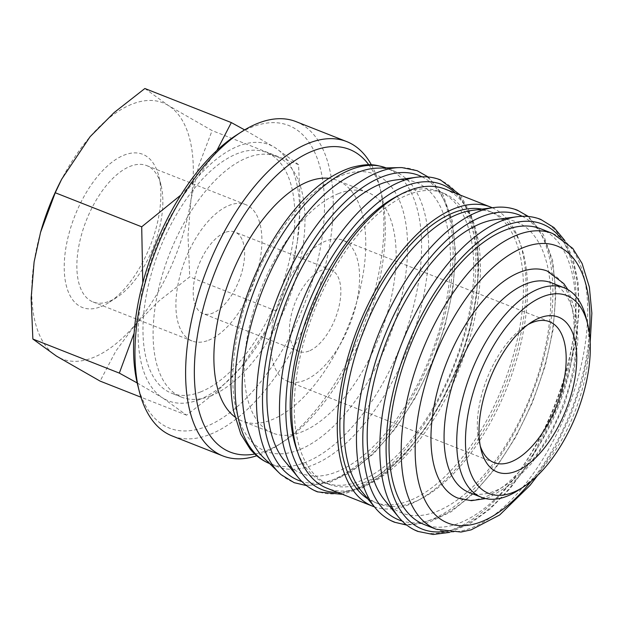 <?xml version="1.0" encoding="UTF-8"?>
<svg xmlns="http://www.w3.org/2000/svg" width="623" height="623" viewBox="0 0 623 623"><rect width="100%" height="100%" fill="white"/><g stroke="black" fill="none" stroke-linecap="round" stroke-linejoin="round"><path stroke-width="0.47" stroke-dasharray="3.12 2.34" d="M377.631 168.117A158.912 78.296 -68.5 0 1 393.666 170.858A158.912 78.296 -68.5 0 1 419.053 315.036A158.912 78.296 -68.5 0 1 313.019 464.984A158.912 78.296 -68.5 0 1 277.142 466.565A158.912 78.296 -68.5 0 1 263.552 457.632M402.045 167.618A167.509 82.532 -68.5 0 1 450.234 288.527A167.509 82.532 -68.5 0 1 331.187 480.535A167.509 82.532 -68.5 0 1 281.059 474.648M395.13 180.07A156.412 77.065 -68.5 0 1 445.702 304.608A156.412 77.065 -68.5 0 1 336.677 471.868A156.412 77.065 -68.5 0 1 284.493 460.825M364.027 482.646A156.412 77.065 -68.5 0 1 328.718 484.196A156.412 77.065 -68.5 0 1 303.736 342.284A156.412 77.065 -68.5 0 1 408.088 194.703A156.412 77.065 -68.5 0 1 443.405 193.153A156.412 77.065 -68.5 0 1 468.387 335.057A156.412 77.065 -68.5 0 1 364.027 482.646M398.51 195.552A156.412 77.065 -68.5 0 1 404.039 193.107A156.412 77.065 -68.5 0 1 439.347 191.557A156.412 77.065 -68.5 0 1 464.33 333.461A156.412 77.065 -68.5 0 1 359.977 481.049A156.412 77.065 -68.5 0 1 324.661 482.599A156.412 77.065 -68.5 0 1 297.529 451.807M492.295 207.755A160.789 79.222 -68.5 0 1 515.789 354.689A160.789 79.222 -68.5 0 1 409 504.638A160.789 79.222 -68.5 0 1 374.423 506.865M445.009 189.073A160.789 79.222 -68.5 0 1 470.692 334.956A160.789 79.222 -68.5 0 1 363.411 486.672A160.789 79.222 -68.5 0 1 327.114 488.268M472.125 210.41A156.412 77.065 -68.5 0 1 493.042 212.708A156.412 77.065 -68.5 0 1 518.025 354.619A156.412 77.065 -68.5 0 1 413.672 502.2A156.412 77.065 -68.5 0 1 378.356 503.75A156.412 77.065 -68.5 0 1 361.488 491.165M482.015 209.11A156.412 77.065 -68.5 0 1 488.993 211.111A156.412 77.065 -68.5 0 1 513.975 353.023A156.412 77.065 -68.5 0 1 409.615 500.604A156.412 77.065 -68.5 0 1 374.306 502.154A156.412 77.065 -68.5 0 1 367.835 498.867M495.425 219.592A156.412 77.065 -68.5 0 1 545.997 344.13A156.412 77.065 -68.5 0 1 436.972 511.382A156.412 77.065 -68.5 0 1 384.788 500.347M540.562 228.742A158.912 78.296 -68.5 0 1 565.941 372.92A158.912 78.296 -68.5 0 1 459.914 522.868A158.912 78.296 -68.5 0 1 424.037 524.449M468.87 492.349A112.615 55.486 111.5 0 0 494.296 491.236A112.615 55.486 111.5 0 0 569.438 384.975A112.615 55.486 111.5 0 0 551.448 282.795M144.871 88.513L168.537 105.63L212.108 130.589L198.792 165.539L190.957 199.812L188.014 236.008L189.719 276.885L158.982 300.932L134.957 325.074A137.644 67.814 -68.5 0 1 93.146 357.579A137.644 67.814 -68.5 0 1 56.522 356.146A137.644 67.814 -68.5 0 1 34.101 261.964A137.644 67.814 -68.5 0 1 40.775 231.577M60.54 181.433A137.644 67.814 -68.5 0 1 90.101 136.702A137.644 67.814 -68.5 0 1 131.92 104.189A137.644 67.814 -68.5 0 1 168.537 105.63A137.644 67.814 -68.5 0 1 190.957 199.812A137.644 67.814 -68.5 0 1 134.957 325.074L115.808 351.138L100.101 381.105M199.516 399.499A137.644 67.814 -68.5 0 1 162.899 398.058L186.565 415.175L217.302 391.127L241.327 366.986L269.736 324.528L276.184 310.955L290.863 271.371L297.335 241.732A137.644 67.814 -68.5 0 1 290.653 272.111A137.644 67.814 -68.5 0 1 270.896 322.255A137.644 67.814 -68.5 0 1 241.327 366.986A137.644 67.814 -68.5 0 1 199.516 399.499M216.921 150.431L196.479 178.622A137.644 67.814 -68.5 0 1 238.29 146.109A137.644 67.814 -68.5 0 1 274.907 147.542A137.644 67.814 -68.5 0 1 297.335 241.732L300.286 205.528L298.573 164.659L274.907 147.542L244.644 129.896M109.539 301.213A73.265 36.095 111.5 0 0 116.727 297.459A73.265 36.095 111.5 0 0 161.014 185.078A73.265 36.095 111.5 0 0 146.717 165.609A73.265 36.095 111.5 0 0 130.176 166.333A73.265 36.095 111.5 0 0 81.294 235.463A73.265 36.095 111.5 0 0 92.998 301.937A73.265 36.095 111.5 0 0 109.539 301.213M208.58 340.244A73.265 36.095 111.5 0 0 257.47 271.114A73.265 36.095 111.5 0 0 245.766 204.64A73.265 36.095 111.5 0 0 229.225 205.364A73.265 36.095 111.5 0 0 180.335 274.494A73.265 36.095 111.5 0 0 192.04 340.968A73.265 36.095 111.5 0 0 208.58 340.244M100.934 306.656A82.314 40.557 111.5 0 0 109.017 302.435A82.314 40.557 111.5 0 0 158.772 176.177A82.314 40.557 111.5 0 0 124.125 155.119A82.314 40.557 111.5 0 0 65.625 249.473A82.314 40.557 111.5 0 0 100.934 306.656M210.808 395.885A129.382 63.748 -68.5 0 1 181.597 397.17A129.382 63.748 -68.5 0 1 160.929 279.782A129.382 63.748 -68.5 0 1 247.253 157.705A129.382 63.748 -68.5 0 1 276.464 156.42A129.382 63.748 -68.5 0 1 297.132 273.809A129.382 63.748 -68.5 0 1 210.808 395.885M200.676 391.898A129.382 63.748 -68.5 0 1 171.465 393.175A129.382 63.748 -68.5 0 1 150.805 275.794A129.382 63.748 -68.5 0 1 237.129 153.71A129.382 63.748 -68.5 0 1 266.34 152.425A129.382 63.748 -68.5 0 1 287.001 269.814A129.382 63.748 -68.5 0 1 200.676 391.898M338.437 193.628A129.382 63.748 111.5 0 0 252.113 315.713A129.382 63.748 111.5 0 0 272.773 433.102A129.382 63.748 111.5 0 0 301.984 431.817A129.382 63.748 111.5 0 0 388.308 309.732A129.382 63.748 111.5 0 0 367.64 192.351A129.382 63.748 111.5 0 0 338.437 193.628M234.855 416.904A129.382 63.748 111.5 0 0 242.386 421.125A129.382 63.748 111.5 0 0 271.597 419.84A129.382 63.748 111.5 0 0 357.921 297.755A129.382 63.748 111.5 0 0 337.253 180.374A129.382 63.748 111.5 0 0 328.866 178.326M296.026 121.625A168.926 83.225 -68.5 0 1 323.01 274.891A168.926 83.225 -68.5 0 1 210.309 434.278A168.926 83.225 -68.5 0 1 172.166 435.952M235.977 135.409A162.665 80.149 -68.5 0 1 251.949 127.069A162.665 80.149 -68.5 0 1 321.725 240.073A162.665 80.149 -68.5 0 1 206.12 426.529A162.665 80.149 -68.5 0 1 137.66 384.905M371.394 164.846A168.926 83.225 -68.5 0 1 379.641 186.479A168.926 83.225 -68.5 0 1 277.546 445.577A168.926 83.225 -68.5 0 1 260.959 454.237A168.926 83.225 -68.5 0 1 256.754 455.763M368.777 164.784A162.665 80.149 -68.5 0 1 381.19 192.632A162.665 80.149 -68.5 0 1 282.873 442.135A162.665 80.149 -68.5 0 1 266.909 450.476A162.665 80.149 -68.5 0 1 254.799 454.027M308.977 351.037A43.797 21.579 -68.5 0 1 299.087 351.473A43.797 21.579 -68.5 0 1 292.094 311.741A43.797 21.579 -68.5 0 1 321.312 270.413A43.797 21.579 -68.5 0 1 331.202 269.985A43.797 21.579 -68.5 0 1 338.196 309.717A43.797 21.579 -68.5 0 1 308.977 351.037M225.074 232.488A43.797 21.579 111.5 0 0 195.848 273.816A43.797 21.579 111.5 0 0 202.849 313.548A43.797 21.579 111.5 0 0 212.731 313.112A43.797 21.579 111.5 0 0 241.958 271.792A43.797 21.579 111.5 0 0 234.957 232.06A43.797 21.579 111.5 0 0 225.074 232.488M480.255 445.967A75.702 37.302 -68.5 0 1 479.235 442.462A75.702 37.302 -68.5 0 1 524.987 326.343A75.702 37.302 -68.5 0 1 528.133 324.482M304.483 380.412A75.702 37.302 -68.5 0 1 287.39 381.159A75.702 37.302 -68.5 0 1 275.296 312.473A75.702 37.302 -68.5 0 1 325.806 241.046A75.702 37.302 -68.5 0 1 342.899 240.291A75.702 37.302 -68.5 0 1 354.993 308.977A75.702 37.302 -68.5 0 1 304.483 380.412M547.29 271.075A121.999 60.112 -68.5 0 1 572.078 357.034A121.999 60.112 -68.5 0 1 485.379 496.874A121.999 60.112 -68.5 0 1 457.835 498.089M142.784 282.889L140.471 303.876A137.644 67.814 -68.5 0 1 196.479 178.622L180.818 195.085M137.185 382.95L162.899 398.058A137.644 67.814 -68.5 0 1 140.471 303.876L134.116 333.126M298.573 164.659L212.108 130.589M276.184 310.955L189.719 276.885M186.565 415.175L140.946 397.201M586.079 317.714A112.615 55.486 -68.5 0 1 518.017 490.449M421.966 176.8A163.919 80.764 -68.5 0 1 452.111 290.886A163.919 80.764 -68.5 0 1 335.618 478.776A163.919 80.764 -68.5 0 1 301.89 481.532M455.561 193.239A163.919 80.764 -68.5 0 1 475.411 300.068A163.919 80.764 -68.5 0 1 358.918 487.957A163.919 80.764 -68.5 0 1 337.666 492.427M522.261 216.321A163.919 80.764 -68.5 0 1 552.406 330.408A163.919 80.764 -68.5 0 1 435.913 518.297A163.919 80.764 -68.5 0 1 402.185 521.054M559.968 237.153A163.919 80.764 -68.5 0 1 575.707 339.59A163.919 80.764 -68.5 0 1 459.213 527.479A163.919 80.764 -68.5 0 1 443.965 531.536M393.666 170.858L386.174 167.914A158.912 78.296 -68.5 0 1 386.572 168.07A158.912 78.296 -68.5 0 1 418.866 280.039A158.912 78.296 -68.5 0 1 305.932 462.188A158.912 78.296 -68.5 0 1 270.055 463.769A158.912 78.296 -68.5 0 1 269.658 463.605L277.142 466.565M299.235 449.783A148.905 73.366 -68.5 0 1 235.362 346.341A148.905 73.366 -68.5 0 1 341.186 175.663A148.905 73.366 -68.5 0 1 405.059 279.104A148.905 73.366 -68.5 0 1 299.235 449.783M416.647 177.236A167.322 82.438 -68.5 0 1 473.028 297.599A167.322 82.438 -68.5 0 1 354.121 489.39A167.322 82.438 -68.5 0 1 298.3 477.576M493.642 207.576A167.322 82.438 -68.5 0 1 550.023 327.932A167.322 82.438 -68.5 0 1 431.108 519.722A167.322 82.438 -68.5 0 1 375.287 507.916M516.942 216.757A167.322 82.438 -68.5 0 1 573.324 337.113A167.322 82.438 -68.5 0 1 454.408 528.904A167.322 82.438 -68.5 0 1 398.595 517.098M552.718 233.539A158.912 78.296 -68.5 0 1 585.005 345.508A158.912 78.296 -68.5 0 1 472.07 527.658A158.912 78.296 -68.5 0 1 436.193 529.239M589.42 333.352A148.905 73.366 -68.5 0 1 587.411 350.959A148.905 73.366 -68.5 0 1 531.123 481.291M428.126 176.971L443.093 195.061L452.368 221.072L455.631 253.436L452.781 290.256L444.806 326.623L432.136 363.022L415.463 397.505L395.652 428.242L373.769 453.575L350.897 472.203L328.119 483.113L306.508 485.597M460.42 195.147L470.98 214.219L477.195 238.687L478.9 267.516L476.081 299.437L468.87 333.064L457.609 366.838L442.805 399.218L425.143 428.733L405.417 454.019L384.5 473.939L363.256 487.599L342.525 494.343M528.421 216.493L543.381 234.583L552.663 260.593L555.926 292.958L553.076 329.777L545.102 366.145L532.431 402.544L515.758 437.027L495.947 467.764L474.064 493.097L451.192 511.724L428.414 522.635L406.803 525.119M564.82 240.548L573.3 259.565L578.105 282.889L579.133 309.678L576.376 338.959L559.018 403.494L528.639 463.45L510.073 488.533L490.246 508.89L469.921 523.717L449.829 532.361M328.718 484.196L324.661 482.599M378.356 503.75L374.306 502.154M590.191 342.128L589.202 349.285L581.983 382.421L570.575 415.564L555.56 447.08L537.672 475.396M146.717 165.609L245.766 204.64M161.014 185.078L158.772 176.177M116.727 297.459L109.017 302.435M181.597 397.17L171.465 393.175M272.773 433.102L242.386 421.125M299.087 351.473L202.849 313.548M494.008 462.578L287.39 381.159M479.235 442.462L481.112 449.907M524.987 326.343L531.442 322.184M567.888 289.617L576.018 312.388L577.942 340.555L573.876 372.204L564.243 404.919L549.844 436.077L531.84 463.154L511.538 484.001L490.153 496.967L485.551 498.571M549.517 321.709L342.899 240.291M331.202 269.985L234.957 232.06M381.19 192.632L379.641 186.479M282.873 442.135L277.546 445.577M367.64 192.351L337.253 180.374M276.464 156.42L266.34 152.425M92.998 301.937L192.04 340.968M290.653 272.111L290.863 271.371M270.896 322.255L269.736 324.528M493.042 212.708L488.993 211.111M443.405 193.153L439.347 191.557"/><path stroke-width="0.93" d="M306.508 485.597L294.196 482.693L281.059 474.648A167.509 82.532 -68.5 0 1 279.042 472.787L263.552 457.632A158.912 78.296 -68.5 0 1 256.419 306.975A158.912 78.296 -68.5 0 1 357.789 172.439A158.912 78.296 -68.5 0 1 377.631 168.117L399.296 167.603A167.509 82.532 -68.5 0 1 402.045 167.618L417.137 170.694L428.126 176.971M279.042 472.787A167.509 82.532 -68.5 0 1 259.332 364.167A167.509 82.532 -68.5 0 1 378.379 172.158A167.509 82.532 -68.5 0 1 399.296 167.603M284.493 460.825A156.412 77.065 -68.5 0 1 282.515 311.773A156.412 77.065 -68.5 0 1 380.739 183.925A156.412 77.065 -68.5 0 1 395.13 180.07L416.647 177.236A167.322 82.438 -68.5 0 0 401.251 181.355A167.322 82.438 -68.5 0 0 282.344 373.146A167.322 82.438 -68.5 0 0 298.3 477.576L284.493 460.825M297.529 451.807A156.412 77.065 -68.5 0 1 310.309 308.821A156.412 77.065 -68.5 0 1 398.51 195.552M374.423 506.865A160.789 79.222 -68.5 0 1 372.702 506.234A160.789 79.222 -68.5 0 1 347.019 360.351A160.789 79.222 -68.5 0 1 454.292 208.635A160.789 79.222 -68.5 0 1 490.597 207.038A160.789 79.222 -68.5 0 1 492.295 207.755M372.702 506.234L327.114 488.268A160.789 79.222 -68.5 0 1 301.431 342.385A160.789 79.222 -68.5 0 1 408.704 190.669A160.789 79.222 -68.5 0 1 445.009 189.073L490.597 207.038M361.488 491.165A156.412 77.065 -68.5 0 1 359.502 342.113A156.412 77.065 -68.5 0 1 457.734 214.257A156.412 77.065 -68.5 0 1 472.125 210.41L493.642 207.576A167.322 82.438 -68.5 0 0 478.246 211.695A167.322 82.438 -68.5 0 0 359.339 403.486A167.322 82.438 -68.5 0 0 375.287 507.916L361.488 491.165M367.835 498.867A156.412 77.065 -68.5 0 1 351.317 353.296A156.412 77.065 -68.5 0 1 453.676 212.661A156.412 77.065 -68.5 0 1 482.015 209.11M384.788 500.347A156.412 77.065 -68.5 0 1 382.802 351.294A156.412 77.065 -68.5 0 1 481.034 223.439A156.412 77.065 -68.5 0 1 495.425 219.592L516.942 216.757A167.322 82.438 -68.5 0 0 501.546 220.877A167.322 82.438 -68.5 0 0 382.639 412.667A167.322 82.438 -68.5 0 0 398.595 517.098L384.788 500.347M424.037 524.449A158.912 78.296 -68.5 0 1 398.658 380.271A158.912 78.296 -68.5 0 1 504.685 230.323A158.912 78.296 -68.5 0 1 540.562 228.742L552.718 233.539A158.912 78.296 -68.5 0 0 516.841 235.112A158.912 78.296 -68.5 0 0 403.906 417.262A158.912 78.296 -68.5 0 0 436.193 529.239L424.037 524.449M523.351 487.007L518.017 490.449A112.615 55.486 -68.5 0 1 506.958 496.22A112.615 55.486 -68.5 0 1 481.54 497.341A112.615 55.486 -68.5 0 1 463.551 395.169A112.615 55.486 -68.5 0 1 538.685 288.901A112.615 55.486 -68.5 0 1 564.111 287.787A112.615 55.486 -68.5 0 1 586.079 317.714L587.637 323.867A106.362 52.402 -68.5 0 1 523.351 487.007A106.362 52.402 -68.5 0 1 512.908 492.458A106.362 52.402 -68.5 0 1 467.281 418.57A106.362 52.402 -68.5 0 1 542.867 296.657A106.362 52.402 -68.5 0 1 587.637 323.867M564.111 287.787L551.448 282.795A112.615 55.486 111.5 0 0 526.022 283.917A112.615 55.486 111.5 0 0 450.888 390.177A112.615 55.486 111.5 0 0 468.87 492.349L481.54 497.341M140.946 397.201L100.101 381.105L56.522 356.146L32.863 339.029L31.15 298.16L34.101 261.964L40.565 232.317L55.245 192.741L61.7 179.167L90.101 136.702L114.134 112.561L144.871 88.513L231.335 122.583L216.921 150.431M328.866 178.326A129.382 63.748 111.5 0 0 308.042 181.651A129.382 63.748 111.5 0 0 224.132 295.489A129.382 63.748 111.5 0 0 234.855 416.904M256.754 455.763A168.926 83.225 -68.5 0 1 222.824 455.911L172.166 435.952A168.926 83.225 -68.5 0 1 139.209 391.065A168.926 83.225 -68.5 0 1 241.303 131.967A168.926 83.225 -68.5 0 1 257.891 123.299A168.926 83.225 -68.5 0 1 296.026 121.625L346.684 141.585A168.926 83.225 -68.5 0 1 371.394 164.846M139.209 391.065L137.66 384.905A162.665 80.149 -68.5 0 1 235.977 135.409L241.303 131.967M222.824 455.911A168.926 83.225 -68.5 0 1 195.84 302.653A168.926 83.225 -68.5 0 1 308.549 143.259A168.926 83.225 -68.5 0 1 346.684 141.585M254.799 454.027A162.665 80.149 -68.5 0 1 198.854 327.425A162.665 80.149 -68.5 0 1 312.73 151.015A162.665 80.149 -68.5 0 1 368.777 164.784M528.133 324.482A75.702 37.302 -68.5 0 1 532.424 322.465A75.702 37.302 -68.5 0 1 549.517 321.709A75.702 37.302 -68.5 0 1 561.603 390.395A75.702 37.302 -68.5 0 1 511.094 461.83A75.702 37.302 -68.5 0 1 494.008 462.578A75.702 37.302 -68.5 0 1 480.255 445.967M516.163 471.214A83.272 41.025 -68.5 0 1 481.112 449.907A83.272 41.025 -68.5 0 1 531.442 322.184A83.272 41.025 -68.5 0 1 539.619 317.909A83.272 41.025 -68.5 0 1 575.341 375.762A83.272 41.025 -68.5 0 1 516.163 471.214M485.551 498.571L471.315 500.69L457.835 498.089A121.999 60.112 -68.5 0 1 438.351 387.397A121.999 60.112 -68.5 0 1 519.746 272.282A121.999 60.112 -68.5 0 1 547.29 271.075L563.807 283.605L567.888 289.617M244.644 129.896L231.335 122.583M180.818 195.085L141.709 226.811L142.784 282.889M134.116 333.126L119.328 373.107L137.185 382.95M40.565 232.317L40.775 231.577A137.644 67.814 -68.5 0 1 60.54 181.433L61.7 179.167M141.709 226.811L55.245 192.741M119.328 373.107L32.863 339.029M301.89 481.532A163.919 80.764 -68.5 0 1 265.305 364.899A163.919 80.764 -68.5 0 1 421.966 176.8M337.666 492.427A163.919 80.764 -68.5 0 1 288.605 374.08A163.919 80.764 -68.5 0 1 360.156 219.46A163.919 80.764 -68.5 0 1 455.561 193.239M402.185 521.054A163.919 80.764 -68.5 0 1 365.6 404.42A163.919 80.764 -68.5 0 1 522.261 216.321M443.965 531.536A163.919 80.764 -68.5 0 1 388.9 413.602A163.919 80.764 -68.5 0 1 463.699 255.539A163.919 80.764 -68.5 0 1 559.968 237.153M269.658 463.605A158.912 78.296 -68.5 0 1 237.76 351.793A158.912 78.296 -68.5 0 1 350.694 169.643A158.912 78.296 -68.5 0 1 386.174 167.914M531.123 481.291A148.905 73.366 -68.5 0 1 481.587 521.638A148.905 73.366 -68.5 0 1 417.714 418.197A148.905 73.366 -68.5 0 1 517.939 250.01A148.905 73.366 -68.5 0 1 589.42 333.352M416.647 177.236C425.143 176.122 433.078 177.002 440.438 179.876L460.42 195.147M493.642 207.576C502.138 206.462 510.066 207.342 517.433 210.216L528.421 216.493M516.942 216.757C525.438 215.644 533.366 216.524 540.733 219.397L554.065 227.621L564.82 240.548M398.595 517.098C404.039 523.709 410.44 528.475 417.792 531.396L433.149 534.487L449.829 532.361M375.287 507.916C380.739 514.528 387.14 519.294 394.491 522.214L406.803 525.119M298.3 477.576C303.751 484.188 310.145 488.954 317.496 491.874L342.525 494.343M270.055 463.769C262.338 460.677 255.695 455.771 250.111 449.043L240.836 434.161L233.594 411.18C230.012 392.482 230.004 371.425 233.57 348.023C240.688 300.239 263.607 247.463 292.732 211.968C311.547 188.824 331.179 173.981 351.645 167.447C369.299 162.844 375.568 164.667 386.572 168.07M537.672 475.396L530.041 485.34L499.654 514.987L471.128 529.861L461.028 532.05L436.193 529.239M590.191 342.128L591.85 313.213L589.374 287.133L582.084 263.459L572.763 248.39L552.718 233.539"/></g></svg>
